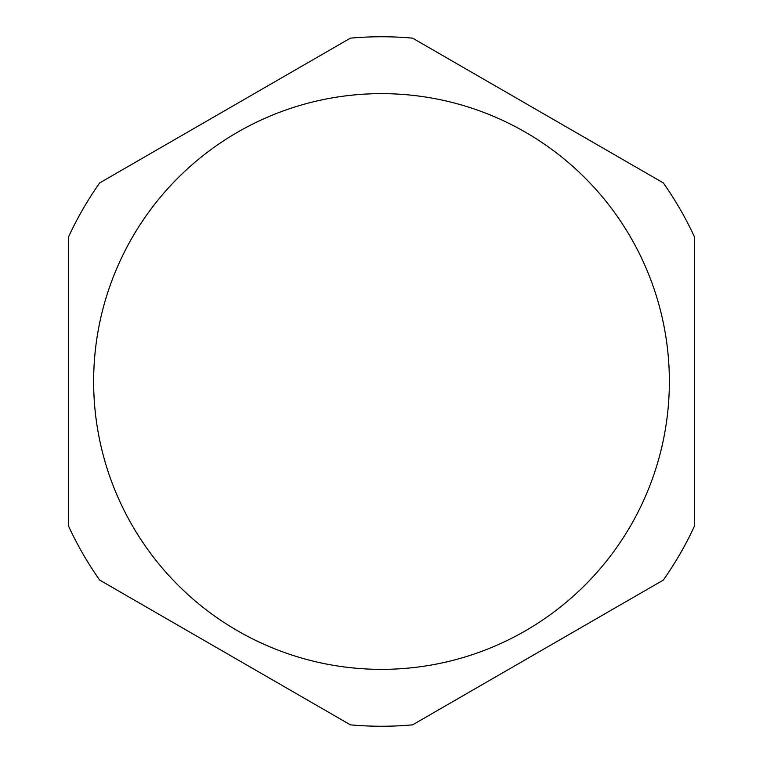 <?xml version="1.0" encoding="UTF-8"?>
<svg xmlns="http://www.w3.org/2000/svg" width="763" height="763" viewBox="0 0 763 763"><rect width="100%" height="100%" fill="white"/><g stroke="black" fill="none" stroke-linecap="round" stroke-linejoin="round"><path stroke-width="1.14" d="M99.695 182.901L350.408 38.15L99.695 182.901A344.752 344.752 0 0 0 68.603 236.749L68.603 526.251A344.752 344.752 0 0 0 99.695 580.099L350.408 724.85L99.695 580.099M663.305 580.099L412.592 724.85L663.305 580.099A344.752 344.752 0 0 0 694.397 526.251L694.397 236.749L694.397 526.251M412.592 38.15L663.305 182.901L412.592 38.15A344.752 344.752 0 0 0 350.408 38.15M350.408 724.85A344.752 344.752 0 0 0 412.592 724.85M694.397 236.749A344.752 344.752 0 0 0 663.305 182.901M68.603 526.251L68.603 381.5L68.603 526.251M68.603 236.749L68.603 381.5L68.603 236.749M381.5 93.639A287.861 287.861 0 0 0 93.639 381.5A287.861 287.861 0 0 0 381.5 669.361A287.861 287.861 0 0 0 669.361 381.5A287.861 287.861 0 0 0 381.5 93.639"/></g></svg>
